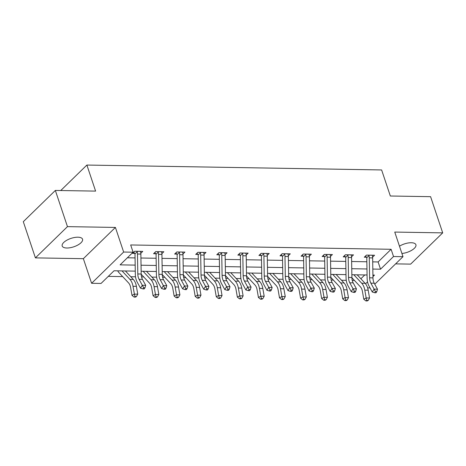 <?xml version="1.0" encoding="UTF-8"?>
<svg xmlns="http://www.w3.org/2000/svg" width="466" height="466" viewBox="0 0 466 466"><rect width="100%" height="100%" fill="white"/><g stroke="black" fill="none" stroke-linecap="round" stroke-linejoin="round"><path stroke-width="0.7" d="M66.83 248.011A10.73 4.433 161.5 0 0 77.904 244.994A10.73 4.433 161.5 0 0 82.546 239.198A10.73 4.433 161.5 0 0 77.915 237.2A10.73 4.433 161.5 0 0 66.842 240.211A10.73 4.433 161.5 0 0 62.199 246.007A10.73 4.433 161.5 0 0 66.83 248.011M401.913 253.481A10.73 4.433 161.5 0 0 415.911 244.737A10.73 4.433 161.5 0 0 411.28 242.739A10.73 4.433 161.5 0 0 399.473 246.188M135.274 271.13L114.048 270.775L101.052 283.445L91.598 283.287L123.647 252.042L133.101 252.199L120.106 264.863L135.175 265.113M83.362 258.677L115.411 227.431L67.459 226.633L55.349 190.443L23.3 221.688L35.41 257.879L83.362 258.677L91.598 283.287M395.617 263.867L410.651 264.117L442.7 232.866L394.749 232.074L402.985 256.684L374.775 284.184M370.056 287.912L367.616 287.877M108.31 276.367L122.669 276.606M130.783 276.74L135.536 276.821M141.542 276.921L143.738 276.955M151.858 277.089L156.611 277.171M162.611 277.27L164.813 277.305M172.927 277.439L177.68 277.52M183.686 277.62L185.882 277.654M194.002 277.788L198.755 277.87M204.755 277.969L206.951 278.004M215.071 278.144L219.824 278.219M225.829 278.319L228.025 278.359M236.145 278.493L240.899 278.569M246.898 278.668L249.094 278.709M257.215 278.843L261.968 278.918M267.973 279.023L270.169 279.058M278.289 279.192L283.043 279.268M289.042 279.373L291.238 279.408M299.358 279.542L304.112 279.623M310.117 279.722L312.313 279.757M320.433 279.891L325.186 279.973M331.186 280.072L333.382 280.107M341.502 280.241L346.255 280.322M352.255 280.421L354.457 280.456M67.459 226.633L35.41 257.879M55.349 190.443L95.606 191.107L86.886 165.051L381.619 169.95L390.339 196.005L430.59 196.675L442.7 232.866M86.886 165.051L60.749 190.53M360.87 278.767L364.791 274.946M372.713 261.863L378.112 261.956L391.108 249.287L130.678 244.959L133.101 252.199M127.369 257.785L135.058 257.914M140.918 258.013L156.133 258.263M161.993 258.362L177.202 258.618M183.062 258.712L198.277 258.968M204.137 259.061L219.346 259.317M225.206 259.416L240.421 259.667M246.281 259.766L261.49 260.016M267.35 260.115L282.559 260.366M288.425 260.465L303.634 260.715M309.494 260.814L324.703 261.065M330.569 261.164L345.778 261.414M351.638 261.513L366.847 261.77M372.602 257.145L374.559 255.24L366.457 255.106L364.29 257.215L366.48 257.249M351.533 256.795L353.49 254.89L345.382 254.756L343.221 256.865L345.411 256.9M330.458 256.446L332.415 254.541L324.313 254.401L322.146 256.516L324.336 256.55M309.389 256.096L311.346 254.186L303.238 254.052L301.077 256.166L303.267 256.201M288.314 255.747L290.271 253.836L282.169 253.702L280.002 255.817L282.192 255.851M267.245 255.397L269.202 253.487L261.094 253.353L258.933 255.467L261.123 255.502M246.17 255.048L248.128 253.137L240.025 253.003L237.858 255.112L240.054 255.152M225.101 254.692L227.059 252.788L218.95 252.654L216.789 254.762L218.979 254.803M204.026 254.343L205.984 252.438L197.881 252.304L195.714 254.413L197.91 254.448M182.957 253.993L184.915 252.089L176.806 251.955L174.645 254.063L176.835 254.098M161.883 253.644L163.84 251.739L155.737 251.605L153.57 253.714L155.766 253.749M140.814 253.294L142.771 251.39L134.668 251.25L132.501 253.364L134.691 253.399M115.411 227.431L123.647 252.042M391.108 249.287L393.525 256.527L402.985 256.684M372.951 276.588L374.472 275.103L372.922 275.08M367.062 274.981L351.853 274.73M345.993 274.631L330.778 274.381M324.918 274.282L309.709 274.025M303.849 273.932L288.635 273.676M282.775 273.583L267.566 273.326M261.706 273.233L246.491 272.977M240.631 272.878L225.422 272.627M219.562 272.528L204.353 272.278M198.487 272.179L183.278 271.928M177.418 271.829L162.209 271.579M156.343 271.48L141.134 271.229M365.542 283.811L367.54 281.86M372.829 269.063L380.536 269.191L393.525 256.527M141.035 265.212L156.25 265.469M162.11 265.562L177.319 265.818M183.179 265.911L198.394 266.168M204.254 266.261L219.463 266.517M225.323 266.616L240.538 266.867M246.398 266.966L261.607 267.216M267.467 267.315L282.681 267.566M288.541 267.665L303.75 267.915M309.61 268.014L324.819 268.265M330.685 268.364L345.894 268.62M351.754 268.713L366.963 268.969M378.112 261.956L380.536 269.191M368.647 255.141L368.961 255.607A5.866 3.472 91 0 1 369.27 257.861L369.59 277.812A8.382 4.963 -89 0 0 370.866 283.153L374.116 289.136L377.495 289.194L374.245 283.212L370.866 283.153M374.245 283.212A8.382 4.963 -89 0 1 372.969 277.87L372.649 257.919A5.866 3.472 91 0 0 372.34 255.665L372.369 255.205M375.445 291.605L374.705 292.747L376.056 292.77L376.79 291.629L375.445 291.605L374.116 289.136L372.276 292.001L369.025 286.019A12.57 7.444 91 0 1 367.115 278.004L366.789 258.053A1.678 0.99 -89 0 0 366.765 257.745L365.571 255.962M368.961 255.607L366.765 257.745M372.276 292.001L374.705 292.747M376.79 291.629L377.495 289.194M351.9 277.719L360.375 286.8A8.382 4.963 91 0 1 362.42 291.39L363.789 299.207L366.171 297.955L364.802 290.137A12.57 7.444 -89 0 0 361.733 283.252L353.81 274.759M366.835 300.424L365.88 300.925L367.231 300.949L368.187 300.448L366.835 300.424L366.171 297.955L369.55 298.007L368.181 290.19A12.57 7.444 -89 0 0 365.105 283.305L357.183 274.818M369.55 298.007L368.187 300.448M365.88 300.925L363.789 299.207M347.578 254.791L347.886 255.257A5.866 3.472 91 0 1 348.195 257.512L348.521 277.462A8.382 4.963 -89 0 0 349.797 282.804L353.047 288.786L356.42 288.844L353.176 282.862L349.797 282.804M353.176 282.862A8.382 4.963 -89 0 1 351.9 277.52L351.574 257.564A5.866 3.472 91 0 0 351.265 255.316L351.294 254.85M354.37 291.256L353.636 292.398L354.981 292.421L355.721 291.279L354.37 291.256L353.047 288.786L351.201 291.652L347.956 285.67A12.57 7.444 91 0 1 346.04 277.654L345.72 257.704A1.678 0.99 -89 0 0 345.696 257.395L344.502 255.613M347.886 255.257L345.696 257.395M351.201 291.652L353.636 292.398M355.721 291.279L356.42 288.844M326.503 254.442L326.817 254.908A5.866 3.472 91 0 1 327.126 257.162L327.447 277.113A8.382 4.963 -89 0 0 328.722 282.454L331.973 288.437L335.351 288.495L332.101 282.512L328.722 282.454M332.101 282.512A8.382 4.963 -89 0 1 330.825 277.165L330.505 257.215A5.866 3.472 91 0 0 330.196 254.966L330.225 254.5M333.301 290.906L332.561 292.048L333.912 292.071L334.652 290.93L333.301 290.906L331.973 288.437L330.132 291.302L326.882 285.32A12.57 7.444 91 0 1 324.971 277.305L324.645 257.349A1.678 0.99 -89 0 0 324.621 257.046L323.427 255.263M326.817 254.908L324.621 257.046M330.132 291.302L332.561 292.048M334.652 290.93L335.351 288.495M330.831 277.369L339.3 286.45A8.382 4.963 91 0 1 341.351 291.04L342.72 298.857L345.096 297.605L343.733 289.788A12.57 7.444 -89 0 0 340.658 282.897L332.736 274.41M345.76 300.075L344.811 300.576L346.162 300.599L347.112 300.098L345.76 300.075L345.096 297.605L348.475 297.658L347.106 289.84A12.57 7.444 -89 0 0 344.036 282.955L336.114 274.468M348.475 297.658L347.112 300.098M344.811 300.576L342.72 298.857M309.756 277.02L318.231 286.101A8.382 4.963 91 0 1 320.282 290.691L321.645 298.508L324.027 297.25L322.658 289.433A12.57 7.444 -89 0 0 319.589 282.547L311.667 274.06M324.691 299.725L323.736 300.226L325.087 300.25L326.043 299.749L324.691 299.725L324.027 297.25L327.406 297.308L326.037 289.491A12.57 7.444 -89 0 0 322.961 282.606L315.045 274.119M327.406 297.308L326.043 299.749M323.736 300.226L321.645 298.508M305.434 254.092L305.743 254.558A5.866 3.472 91 0 1 306.051 256.813L306.378 276.763A8.382 4.963 -89 0 0 307.653 282.105L310.904 288.087L314.282 288.145L311.032 282.163L307.653 282.105M311.032 282.163A8.382 4.963 -89 0 1 309.756 276.816L309.43 256.865A5.866 3.472 91 0 0 309.121 254.611L309.15 254.151M312.226 290.557L311.492 291.699L312.843 291.722L313.577 290.574L312.226 290.557L310.904 288.087L309.057 290.953L305.812 284.971A12.57 7.444 91 0 1 303.896 276.95L303.576 256.999A1.678 0.99 -89 0 0 303.552 256.696L302.358 254.914M305.743 254.558L303.552 256.696M309.057 290.953L311.492 291.699M313.577 290.574L314.282 288.145M284.359 253.737L284.674 254.209A5.866 3.472 91 0 1 284.982 256.463L285.303 276.414A8.382 4.963 -89 0 0 286.578 281.755L289.829 287.738L293.207 287.796L289.957 281.814L286.578 281.755M289.957 281.814A8.382 4.963 -89 0 1 288.681 276.466L288.361 256.516A5.866 3.472 91 0 0 288.052 254.261L288.081 253.801M291.157 290.202L290.417 291.349L291.768 291.372L292.508 290.225L291.157 290.202L289.829 287.738L287.988 290.598L284.738 284.615A12.57 7.444 91 0 1 282.827 276.6L282.501 256.65A1.678 0.99 -89 0 0 282.478 256.347L281.283 254.564M284.674 254.209L282.478 256.347M287.988 290.598L290.417 291.349M292.508 290.225L293.207 287.796M263.29 253.388L263.599 253.859A5.866 3.472 91 0 1 263.907 256.108L264.234 276.064A8.382 4.963 -89 0 0 265.509 281.406L268.76 287.388L272.138 287.446L268.888 281.464L265.509 281.406M268.888 281.464A8.382 4.963 -89 0 1 267.612 276.117L267.286 256.166A5.866 3.472 91 0 0 266.977 253.912L267.006 253.452M270.082 289.852L269.348 291L270.699 291.023L271.433 289.875L270.082 289.852L268.76 287.388L266.919 290.248L263.669 284.266A12.57 7.444 91 0 1 261.752 276.251L261.432 256.3A1.678 0.99 -89 0 0 261.409 255.997L260.214 254.215M263.599 253.859L261.409 255.997M266.919 290.248L269.348 291M271.433 289.875L272.138 287.446M288.687 276.67L297.157 285.751A8.382 4.963 91 0 1 299.207 290.341L300.576 298.158L302.958 296.9L301.589 289.083A12.57 7.444 -89 0 0 298.514 282.198L290.592 273.711M303.616 299.376L302.667 299.877L304.018 299.9L304.968 299.399L303.616 299.376L302.958 296.9L306.331 296.959L304.962 289.141A12.57 7.444 -89 0 0 301.892 282.256L293.97 273.769M306.331 296.959L304.968 299.399M302.667 299.877L300.576 298.158M267.618 276.321L276.088 285.402A8.382 4.963 91 0 1 278.138 289.992L279.501 297.809L281.883 296.551L280.515 288.734A12.57 7.444 -89 0 0 277.445 281.848L269.523 273.361M282.547 299.026L281.592 299.527L282.944 299.551L283.899 299.044L282.547 299.026L281.883 296.551L285.262 296.609L283.893 288.792A12.57 7.444 -89 0 0 280.823 281.907L272.901 273.414M285.262 296.609L283.899 299.044M281.592 299.527L279.501 297.809M246.543 275.971L255.013 285.046A8.382 4.963 91 0 1 257.063 289.636L258.432 297.454L260.814 296.201L259.445 288.384A12.57 7.444 -89 0 0 256.37 281.499L248.448 273.012M261.473 298.671L260.523 299.178L261.875 299.195L262.824 298.694L261.473 298.671L260.814 296.201L264.187 296.26L262.818 288.442A12.57 7.444 -89 0 0 259.748 281.557L251.826 273.064M264.187 296.26L262.824 298.694M260.523 299.178L258.432 297.454M225.474 275.622L233.944 284.697A8.382 4.963 91 0 1 235.994 289.287L237.357 297.104L239.74 295.852L238.371 288.035A12.57 7.444 -89 0 0 235.301 281.149L227.379 272.662M240.404 298.322L239.448 298.828L240.8 298.846L241.755 298.345L240.404 298.322L239.74 295.852L243.118 295.91L241.749 288.093A12.57 7.444 -89 0 0 238.679 281.208L230.757 272.715M243.118 295.91L241.755 298.345M239.448 298.828L237.357 297.104M204.399 275.272L212.875 284.347A8.382 4.963 91 0 1 214.919 288.937L216.288 296.755L218.671 295.502L217.302 287.685A12.57 7.444 -89 0 0 214.226 280.8L206.304 272.313M219.329 297.972L218.379 298.473L219.731 298.496L220.68 297.995L219.329 297.972L218.671 295.502L222.043 295.56L220.68 287.743A12.57 7.444 -89 0 0 217.605 280.852L209.683 272.365M222.043 295.56L220.68 297.995M218.379 298.473L216.288 296.755M183.33 274.923L191.8 283.998A8.382 4.963 91 0 1 193.85 288.588L195.213 296.405L197.596 295.153L196.227 287.336A12.57 7.444 -89 0 0 193.157 280.45L185.235 271.958M198.26 297.623L197.304 298.124L198.656 298.147L199.611 297.646L198.26 297.623L197.596 295.153L200.974 295.205L199.605 287.388A12.57 7.444 -89 0 0 196.535 280.503L188.614 272.016M200.974 295.205L199.611 297.646M197.304 298.124L195.213 296.405M162.255 274.567L170.731 283.648A8.382 4.963 91 0 1 172.775 288.238L174.144 296.056L176.527 294.803L175.158 286.986A12.57 7.444 -89 0 0 172.082 280.101L164.16 271.608M177.185 297.273L176.235 297.774L177.587 297.797L178.536 297.296L177.185 297.273L176.527 294.803L179.899 294.856L178.536 287.039A12.57 7.444 -89 0 0 175.461 280.153L167.539 271.666M179.899 294.856L178.536 297.296M176.235 297.774L174.144 296.056M141.186 274.218L149.656 283.299A8.382 4.963 91 0 1 151.706 287.889L153.075 295.706L155.452 294.454L154.083 286.637A12.57 7.444 -89 0 0 151.013 279.746L143.091 271.259M156.116 296.924L155.161 297.425L156.512 297.448L157.467 296.947L156.116 296.924L155.452 294.454L158.83 294.506L157.461 286.689A12.57 7.444 -89 0 0 154.392 279.804L146.47 271.317M158.83 294.506L157.467 296.947M155.161 297.425L153.075 295.706M117.747 270.839A5.866 3.472 -89 0 0 118.684 272.336L128.587 282.949A8.382 4.963 91 0 1 130.631 287.539L132 295.357L134.383 294.098L133.014 286.281A12.57 7.444 -89 0 0 129.938 279.396L122.022 270.909M135.041 296.574L134.091 297.075L135.443 297.098L136.392 296.597L135.041 296.574L134.383 294.098L137.755 294.157L136.392 286.34A12.57 7.444 -89 0 0 133.317 279.454L125.395 270.967M137.755 294.157L136.392 296.597M134.091 297.075L132 295.357M242.215 253.038L242.53 253.51A5.866 3.472 91 0 1 242.838 255.758L243.165 275.709A8.382 4.963 -89 0 0 244.44 281.056L247.685 287.039L251.063 287.091L247.813 281.109L244.44 281.056M247.813 281.109A8.382 4.963 -89 0 1 246.537 275.767L246.217 255.817A5.866 3.472 91 0 0 245.908 253.562L245.937 253.102M249.013 289.502L248.273 290.65L249.625 290.673L250.364 289.526L249.013 289.502L247.685 287.039L245.844 289.899L242.594 283.916A12.57 7.444 91 0 1 240.683 275.901L240.357 255.951A1.678 0.99 -89 0 0 240.334 255.648L239.14 253.865M242.53 253.51L240.334 255.648M245.844 289.899L248.273 290.65M250.364 289.526L251.063 287.091M221.146 252.689L221.461 253.155A5.866 3.472 91 0 1 221.769 255.409L222.09 275.359A8.382 4.963 -89 0 0 223.365 280.707L226.616 286.689L229.994 286.741L226.744 280.759L223.365 280.707M226.744 280.759A8.382 4.963 -89 0 1 225.468 275.418L225.142 255.467A5.866 3.472 91 0 0 224.833 253.213L224.862 252.753M227.938 289.153L227.204 290.301L228.556 290.324L229.289 289.176L227.938 289.153L226.616 286.689L224.775 289.549L221.525 283.567A12.57 7.444 91 0 1 219.608 275.552L219.288 255.601A1.678 0.99 -89 0 0 219.265 255.292L218.071 253.516M221.461 253.155L219.265 255.292M224.775 289.549L227.204 290.301M229.289 289.176L229.994 286.741M200.071 252.339L200.386 252.805A5.866 3.472 91 0 1 200.695 255.059L201.021 275.01A8.382 4.963 -89 0 0 202.296 280.357L205.541 286.34L208.919 286.392L205.669 280.41L202.296 280.357M205.669 280.41A8.382 4.963 -89 0 1 204.393 275.068L204.073 255.118A5.866 3.472 91 0 0 203.764 252.863L203.793 252.403M206.869 288.804L206.129 289.951L207.481 289.969L208.22 288.827L206.869 288.804L205.541 286.34L203.7 289.2L200.45 283.217A12.57 7.444 91 0 1 198.539 275.202L198.213 255.251A1.678 0.99 -89 0 0 198.196 254.943L196.996 253.166M200.386 252.805L198.196 254.943M203.7 289.2L206.129 289.951M208.22 288.827L208.919 286.392M179.002 251.99L179.317 252.456A5.866 3.472 91 0 1 179.626 254.71L179.946 274.66A8.382 4.963 -89 0 0 181.222 280.002L184.472 285.984L187.85 286.042L184.6 280.06L181.222 280.002M184.6 280.06A8.382 4.963 -89 0 1 183.324 274.719L182.998 254.768A5.866 3.472 91 0 0 182.689 252.514L182.719 252.054M185.794 288.454L185.06 289.596L186.412 289.619L187.146 288.477L185.794 288.454L184.472 285.984L182.631 288.85L179.381 282.868A12.57 7.444 91 0 1 177.464 274.853L177.144 254.902A1.678 0.99 -89 0 0 177.121 254.593L175.927 252.811M179.317 252.456L177.121 254.593M182.631 288.85L185.06 289.596M187.146 288.477L187.85 286.042M157.927 251.64L158.242 252.106A5.866 3.472 91 0 1 158.551 254.36L158.877 274.311A8.382 4.963 -89 0 0 160.153 279.652L163.397 285.635L166.776 285.693L163.525 279.711L160.153 279.652M163.525 279.711A8.382 4.963 -89 0 1 162.25 274.369L161.929 254.413A5.866 3.472 91 0 0 161.62 252.164L161.65 251.698M164.725 288.105L163.985 289.246L165.337 289.27L166.077 288.128L164.725 288.105L163.397 285.635L161.556 288.501L158.306 282.518A12.57 7.444 91 0 1 156.395 274.503L156.069 254.553A1.678 0.99 -89 0 0 156.052 254.244L154.852 252.461M158.242 252.106L156.052 254.244M161.556 288.501L163.985 289.246M166.077 288.128L166.776 285.693M136.858 251.29L137.173 251.756A5.866 3.472 91 0 1 137.482 254.011L137.802 273.961A8.382 4.963 -89 0 0 139.078 279.303L142.328 285.285L145.707 285.343L142.456 279.361L139.078 279.303M142.456 279.361A8.382 4.963 -89 0 1 141.181 274.014L140.854 254.063A5.866 3.472 91 0 0 140.546 251.815L140.575 251.349M143.65 287.755L142.916 288.897L144.268 288.92L145.002 287.778L143.65 287.755L142.328 285.285L140.487 288.151L137.237 282.169A12.57 7.444 91 0 1 135.321 274.154L135 254.197A1.678 0.99 -89 0 0 134.977 253.894L133.783 252.112M137.173 251.756L134.977 253.894M140.487 288.151L142.916 288.897M145.002 287.778L145.707 285.343M372.363 255.228L368.67 255.17M372.969 277.87L369.59 277.812M372.649 257.919L369.27 257.861M364.802 290.137L368.181 290.19M361.733 283.252L365.105 283.305M351.294 254.879L347.595 254.82M351.9 277.52L348.521 277.462M351.574 257.564L348.195 257.512M330.225 254.529L326.526 254.471M330.825 277.165L327.447 277.113M330.505 257.215L327.126 257.162M343.733 289.788L347.106 289.84M340.658 282.897L344.036 282.955M322.658 289.433L326.037 289.491M319.589 282.547L322.961 282.606M309.15 254.18L305.451 254.121M309.756 276.816L306.378 276.763M309.43 256.865L306.051 256.813M288.081 253.83L284.382 253.766M288.681 276.466L285.303 276.414M288.361 256.516L284.982 256.463M267.006 253.481L263.307 253.417M267.612 276.117L264.234 276.064M267.286 256.166L263.907 256.108M301.589 289.083L304.962 289.141M298.514 282.198L301.892 282.256M280.515 288.734L283.893 288.792M277.445 281.848L280.823 281.907M259.445 288.384L262.818 288.442M256.37 281.499L259.748 281.557M238.371 288.035L241.749 288.093M235.301 281.149L238.679 281.208M217.302 287.685L220.68 287.743M214.226 280.8L217.605 280.852M196.227 287.336L199.605 287.388M193.157 280.45L196.535 280.503M175.158 286.986L178.536 287.039M172.082 280.101L175.461 280.153M154.083 286.637L157.461 286.689M151.013 279.746L154.392 279.804M133.014 286.281L136.392 286.34M129.938 279.396L133.317 279.454M245.937 253.131L242.238 253.067M246.537 275.767L243.165 275.709M246.217 255.817L242.838 255.758M224.862 252.782L221.164 252.718M225.468 275.418L222.09 275.359M225.142 255.467L221.769 255.409M203.793 252.432L200.095 252.368M204.393 275.068L201.021 275.01M204.073 255.118L200.695 255.059M182.719 252.077L179.02 252.019M183.324 274.719L179.946 274.66M182.998 254.768L179.626 254.71M161.65 251.727L157.951 251.669M162.25 274.369L158.877 274.311M161.929 254.413L158.551 254.36M140.575 251.378L136.876 251.32M141.181 274.014L137.802 273.961M140.854 254.063L137.482 254.011"/></g></svg>
